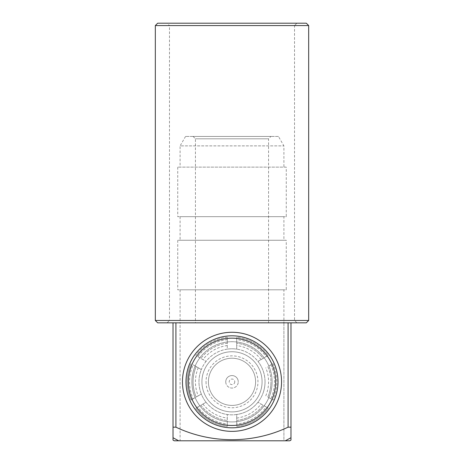 <?xml version="1.0" encoding="UTF-8"?>
<svg xmlns="http://www.w3.org/2000/svg" width="464" height="464" viewBox="0 0 464 464"><rect width="100%" height="100%" fill="white"/><g stroke="black" fill="none" stroke-linecap="round" stroke-linejoin="round"><path stroke-width="0.35" stroke-dasharray="2.32 1.74" d="M225.748 381.82A6.252 6.252 0 0 0 232 388.066A6.252 6.252 0 0 0 238.252 381.82A6.252 6.252 0 0 1 232 388.066A6.252 6.252 0 0 1 225.748 381.82A6.252 6.252 0 0 1 232 375.567A6.252 6.252 0 0 1 238.252 381.82A6.252 6.252 0 0 0 232 375.567A6.252 6.252 0 0 0 225.748 381.82M234.772 381.82A2.772 2.772 0 0 1 232 384.592A2.772 2.772 0 0 1 229.228 381.82A2.772 2.772 0 0 1 232 379.042A2.772 2.772 0 0 1 234.772 381.82M197.809 356.63L206.045 361.386A33.031 33.031 0 0 1 262.67 394.075A33.031 33.031 0 0 1 198.969 381.82A33.031 33.031 0 0 1 227.279 349.125L227.279 343.174A38.93 38.93 0 0 0 200.895 358.411A38.93 38.93 0 0 1 227.279 343.174L227.279 337.241A44.828 44.828 0 0 0 195.756 355.441A44.828 44.828 0 0 1 227.279 337.241L227.279 339.613A42.468 42.468 0 0 0 197.809 356.63L199.868 357.814A40.107 40.107 0 0 1 272.107 381.82A40.107 40.107 0 0 0 232 341.707A40.107 40.107 0 0 0 191.893 381.82A40.107 40.107 0 0 0 232 421.927A40.107 40.107 0 0 0 272.107 381.82A40.107 40.107 0 0 1 195.147 397.648A40.107 40.107 0 0 1 195.147 365.986L193.088 364.803A42.468 42.468 0 0 0 193.088 398.831L191.035 400.02A44.828 44.828 0 0 1 191.035 363.614A44.828 44.828 0 0 0 191.035 400.02L196.173 397.051A38.93 38.93 0 0 1 196.173 366.583A38.93 38.93 0 0 0 196.173 397.051L201.33 394.075A33.031 33.031 0 0 1 201.33 369.559L193.088 364.803M270.912 364.803L267.827 366.583A38.93 38.93 0 0 1 270.93 381.82A38.93 38.93 0 0 0 267.827 366.583L272.965 363.614A44.828 44.828 0 0 1 272.965 400.02L270.912 398.831A42.468 42.468 0 0 0 270.912 364.803L272.965 363.614A44.828 44.828 0 0 1 272.965 400.02L267.827 397.051A38.93 38.93 0 0 0 270.93 381.82A38.93 38.93 0 0 1 267.827 397.051L270.912 398.831M262.079 381.82A30.079 30.079 0 0 1 232 411.899A30.079 30.079 0 0 1 201.921 381.82A30.079 30.079 0 0 1 232 351.735A30.079 30.079 0 0 1 262.079 381.82A30.079 30.079 0 0 1 232 411.899A30.079 30.079 0 0 1 201.921 381.82A30.079 30.079 0 0 1 232 351.735A30.079 30.079 0 0 1 262.079 381.82M208.406 381.82A23.594 23.594 0 0 1 232 358.225A23.594 23.594 0 0 1 255.594 381.82A23.594 23.594 0 0 1 232 405.408A23.594 23.594 0 0 1 208.406 381.82A23.594 23.594 0 0 1 232 358.225A23.594 23.594 0 0 1 255.594 381.82A23.594 23.594 0 0 1 232 405.408A23.594 23.594 0 0 1 208.406 381.82A23.594 23.594 0 0 1 232 358.225A23.594 23.594 0 0 1 255.594 381.82M278.006 381.82A46.006 46.006 0 0 1 186.696 389.841A46.006 46.006 0 0 1 227.975 335.988A46.006 46.006 0 0 1 278.006 381.82M193.07 136.445L195.431 138.806L195.431 322.834L268.569 322.834L268.569 138.806L195.431 138.806L268.569 138.806L270.93 136.445L193.07 136.445L270.93 136.445M278.458 136.445L185.542 136.445L278.458 136.445L283.904 145.887L283.904 167.121L180.096 167.121L283.904 167.121M185.542 136.445L180.096 145.887L283.904 145.887L180.096 145.887L180.096 167.121M286.265 167.121L177.735 167.121L286.265 167.121L286.265 216.665L177.735 216.665L286.265 216.665M177.735 167.121L177.735 216.665M283.904 216.665L180.096 216.665L283.904 216.665L283.904 240.259L180.096 240.259L283.904 240.259M180.096 216.665L180.096 240.259M286.265 240.259L177.735 240.259L286.265 240.259L286.265 289.803L177.735 289.803L286.265 289.803M177.735 240.259L177.735 289.803M283.904 289.803L180.096 289.803L283.904 289.803L283.904 322.834L180.096 322.834L306.321 322.834M180.096 289.803L180.096 322.834L173.02 322.834L290.98 322.834L167.121 322.834L204.972 322.834L173.02 322.834L180.096 322.834L180.096 440.8L178.721 440.8L180.096 440.8L180.096 322.834M174.197 440.8L289.803 440.8M173.02 440.121L173.02 427.176L175.908 427.176C211.207 443.816 252.433 443.944 288.092 427.176L290.98 427.176L290.98 440.121M167.121 322.834L169.476 320.473L294.524 320.473L169.476 320.473L169.476 25.561L294.524 25.561L296.879 23.2L167.121 23.2L296.879 23.2M296.879 322.834L294.524 320.473L294.524 25.561L169.476 25.561L167.121 23.2M306.321 23.2L157.679 23.2M155.324 25.561L308.676 25.561M157.679 322.834L173.02 322.834L173.02 437.743M308.676 320.473L155.324 320.473M283.904 322.834L283.904 440.8L285.279 440.8L283.904 440.8L283.904 322.834L290.98 322.834L290.98 427.176L290.98 322.834L173.02 322.834L173.02 427.176L173.02 322.834M204.972 322.834L259.028 322.834L204.972 322.834M290.98 322.834L290.98 437.743M288.092 322.834L288.092 427.176M175.908 427.176L175.908 322.834M268.569 322.834L195.431 322.834M236.721 339.613L236.721 337.241A44.828 44.828 0 0 1 268.244 355.441L266.191 356.63A42.468 42.468 0 0 0 236.721 339.613L236.721 349.125A33.031 33.031 0 0 0 227.279 349.125L227.279 339.613M266.191 407.003L268.244 408.192A44.828 44.828 0 0 1 236.721 426.393L236.721 424.021A42.468 42.468 0 0 0 266.191 407.003L257.955 402.247A33.031 33.031 0 0 0 257.955 361.386L263.105 358.411A38.93 38.93 0 0 0 236.721 343.174A38.93 38.93 0 0 1 263.105 358.411L268.244 355.441A44.828 44.828 0 0 0 236.721 337.241L236.721 349.125A33.031 33.031 0 0 1 257.955 361.386L266.191 356.63M227.279 424.021L227.279 426.393A44.828 44.828 0 0 1 195.756 408.192L197.809 407.003A42.468 42.468 0 0 0 227.279 424.021L227.279 414.509A33.031 33.031 0 0 0 236.721 414.509L236.721 420.459A38.93 38.93 0 0 0 263.105 405.223A38.93 38.93 0 0 1 236.721 420.459L236.721 426.393A44.828 44.828 0 0 0 268.244 408.192L257.955 402.247A33.031 33.031 0 0 1 236.721 414.509L236.721 424.021M193.088 398.831L201.33 394.075A33.031 33.031 0 0 0 206.045 402.247L200.895 405.223A38.93 38.93 0 0 0 227.279 420.459A38.93 38.93 0 0 1 200.895 405.223L195.756 408.192A44.828 44.828 0 0 0 227.279 426.393L227.279 414.509A33.031 33.031 0 0 1 206.045 402.247L197.809 407.003M206.045 361.386A33.031 33.031 0 0 0 201.33 369.559L195.147 365.986A40.107 40.107 0 0 1 199.868 357.814L206.045 361.386M198.238 367.772A36.569 36.569 0 0 0 198.238 395.862M265.031 381.82A33.031 33.031 0 0 1 262.67 394.075M206.045 381.82A25.955 25.955 0 0 0 232 407.769A25.955 25.955 0 0 0 257.955 381.82A25.955 25.955 0 0 0 232 355.865A25.955 25.955 0 0 0 206.045 381.82M227.279 345.552A36.569 36.569 0 0 0 202.954 359.6M261.046 359.6A36.569 36.569 0 0 0 236.721 345.552M265.762 395.862A36.569 36.569 0 0 0 265.762 367.772M236.721 418.081A36.569 36.569 0 0 0 261.046 404.034M202.954 404.034A36.569 36.569 0 0 0 227.279 418.081"/><path stroke-width="0.7" d="M281.544 381.82A49.544 49.544 0 0 1 232 431.363A49.544 49.544 0 0 1 182.456 381.82A49.544 49.544 0 0 1 232 332.27A49.544 49.544 0 0 1 281.544 381.82M174.197 440.8L173.02 440.092L174.197 440.8M289.756 440.8L290.98 440.092L289.756 440.8L174.244 440.8M306.321 23.2L308.676 25.561L155.324 25.561L157.679 23.2L306.321 23.2M155.324 320.473L308.676 320.473L306.321 322.834L157.679 322.834L155.324 320.473L155.324 25.561M308.676 320.473L308.676 25.561M186.696 389.841A46.006 46.006 0 0 0 240.021 427.118A46.006 46.006 0 0 0 277.304 373.793A46.006 46.006 0 0 0 223.979 336.516A46.006 46.006 0 0 0 186.696 389.841M189.022 389.429A43.645 43.645 0 0 0 239.61 424.798A43.645 43.645 0 0 0 274.978 374.204A43.645 43.645 0 0 0 224.39 338.836A43.645 43.645 0 0 0 189.022 389.429M285.279 440.8L290.98 437.743L290.98 427.176L288.092 427.176C252.433 443.944 211.207 443.816 175.908 427.176L173.02 427.176L173.02 437.743L178.721 440.8M173.02 440.092L173.02 322.834M290.98 322.834L290.98 440.092M175.908 322.834L175.908 427.176M288.092 427.176L288.092 322.834"/></g></svg>
